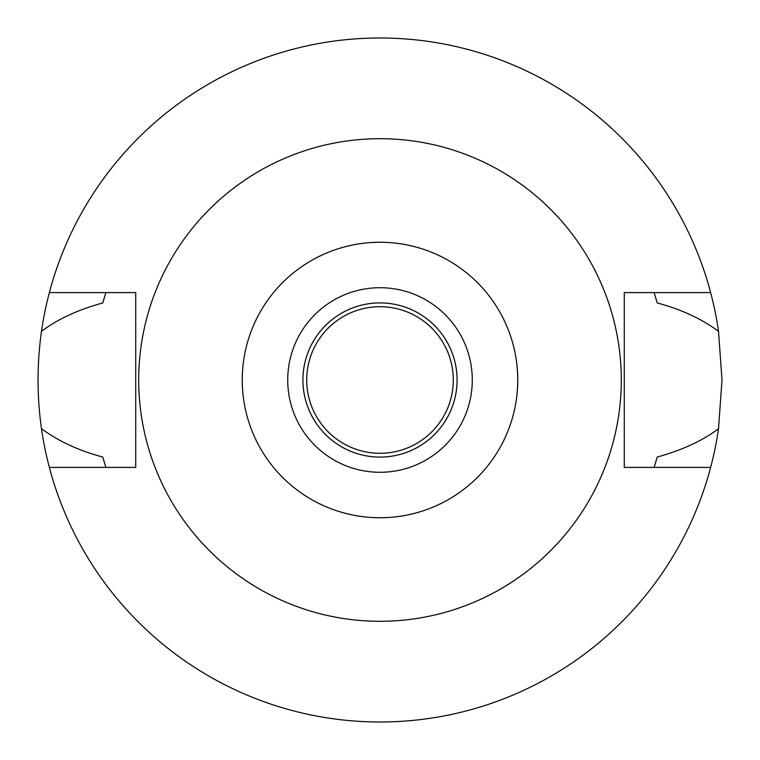 <?xml version="1.0" encoding="UTF-8"?>
<svg xmlns="http://www.w3.org/2000/svg" width="760" height="760" viewBox="0 0 760 760"><rect width="100%" height="100%" fill="white"/><g stroke="black" fill="none" stroke-linecap="round" stroke-linejoin="round"><path stroke-width="1.14" d="M380 242.25A137.75 137.75 0 0 1 517.75 380A137.75 137.75 0 0 1 380 517.75A137.75 137.75 0 0 1 242.25 380A137.75 137.75 0 0 1 380 242.25M380 138.7A241.3 241.3 0 0 1 621.3 380A241.3 241.3 0 0 1 380 621.3A241.3 241.3 0 0 1 138.7 380A241.3 241.3 0 0 1 380 138.7M380 472.283A92.283 92.283 0 0 0 472.283 380A92.283 92.283 0 0 0 380 287.717A92.283 92.283 0 0 0 287.717 380A92.283 92.283 0 0 0 380 472.283M380 457.083A77.083 77.083 0 0 0 457.083 380A77.083 77.083 0 0 0 380 302.917A77.083 77.083 0 0 0 302.917 380A77.083 77.083 0 0 0 380 457.083M380 453.283A73.283 73.283 0 0 0 453.283 380A73.283 73.283 0 0 0 380 306.717A73.283 73.283 0 0 0 306.717 380A73.283 73.283 0 0 0 380 453.283M654.531 466.089A287.717 287.717 0 0 1 654.122 467.4L657.2 457.064C682.404 450.062 702.848 440.61 718.514 428.697A342 342 0 0 1 41.486 428.697C58.434 441.208 78.869 450.661 102.799 457.064A287.717 287.717 0 0 0 104.605 463.286M710.647 467.4L624.283 467.4L624.283 292.6L710.647 292.6A342 342 0 0 1 718.514 331.303C701.575 318.801 681.14 309.349 657.2 302.936L654.122 292.6A287.717 287.717 0 0 1 654.531 293.911M718.514 428.697L722 380L718.514 331.303M655.395 463.286A287.717 287.717 0 0 0 657.2 457.064M105.469 466.089A287.717 287.717 0 0 0 105.877 467.4L102.799 457.064M105.469 293.911A287.717 287.717 0 0 1 105.877 292.6L102.799 302.936C77.834 309.823 57.399 319.276 41.486 331.303C36.907 363.964 36.907 396.435 41.486 428.697M41.486 331.303A342 342 0 0 1 710.647 292.6M104.605 296.713A287.717 287.717 0 0 0 102.799 302.936M657.2 302.936A287.717 287.717 0 0 0 655.395 296.713M49.352 467.4L135.717 467.4L135.717 292.6L49.352 292.6"/></g></svg>
